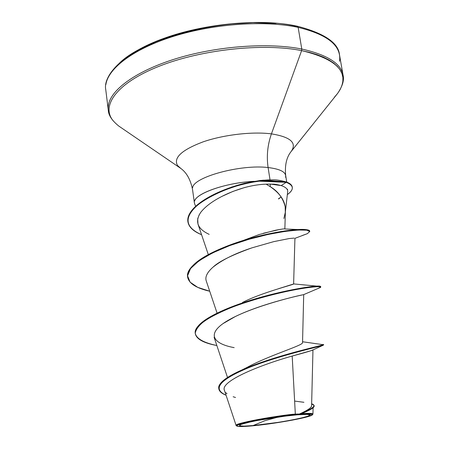 <?xml version="1.0" encoding="UTF-8"?>
<svg xmlns="http://www.w3.org/2000/svg" width="449" height="449" viewBox="0 0 449 449"><rect width="100%" height="100%" fill="white"/><g stroke="black" fill="none" stroke-linecap="round" stroke-linejoin="round"><path stroke-width="0.67" d="M278.161 417.065L264.966 420.679L253.073 425.562C240.754 426.617 236.887 426.18 241.489 424.238C246.406 421.959 280.283 416.128 297.35 414.82L307.593 414.376C321.4 414.786 278.7 423.407 253.073 425.562L264.966 420.679L278.161 417.065M295.324 414.085C282.567 414.797 231.998 423.474 236.168 425.562L236.707 425.832L236.112 425.461C233.991 423.575 270.753 416.448 295.324 414.085L299.197 414.029L295.324 414.085L292.187 356.051L295.324 414.085M308.985 410.268L307.632 410.936C312.425 408.685 314.586 406.946 314.115 405.722L314.188 405.963C314.188 407.636 310.063 410.161 301.823 413.546L299.494 413.989C309.153 410.133 314.025 407.294 314.115 405.469L311.645 403.859C316.972 405.396 312.919 408.775 299.494 413.989L299.04 414.41C309.574 413.574 313.918 413.81 312.077 415.117C308.368 417.778 272.661 424.103 251.552 425.927C241.276 426.831 236.359 426.741 236.803 425.658C237.207 423.39 276.859 416.172 299.04 414.41L299.376 414.029C307.251 410.532 311.325 407.815 311.595 405.874L312.964 349.906M334.353 97.304L337.687 93.33L340.241 89.334L341.981 85.332L342.873 81.364L342.879 77.458L341.975 73.642L340.146 69.96L337.379 66.435L333.674 63.107L329.027 60.014L323.471 57.186L317.022 54.655L309.72 52.454L301.621 50.614L271.432 133.875C267.553 144.932 266.442 156.157 268.104 167.544L270.023 179.825L268.104 167.544C280.737 169.077 286.557 172.326 285.57 177.293C286.557 172.326 280.737 169.077 268.104 167.544C266.442 156.157 267.553 144.932 271.432 133.875C252.428 131.4 223.658 134.739 203.043 141.878C181.693 149.96 173.191 157.835 177.529 165.501L180.88 168.493L177.529 165.501C173.191 157.835 181.693 149.96 203.043 141.878C223.658 134.739 252.428 131.4 271.432 133.875L301.621 50.614C263.103 42.857 201.191 49.519 159.047 66.295C116.718 83.037 100.525 105.885 113.294 120.938C100.525 105.885 116.718 83.037 159.047 66.295C201.191 49.519 263.103 42.857 301.621 50.614L301.779 49.031C268.71 42.442 218.321 45.961 177.72 58.157C137.068 70.364 110.869 89.334 108.411 105.184C110.869 89.334 137.068 70.364 177.72 58.157C218.321 45.961 268.71 42.442 301.779 49.031L298.147 27.372C265.146 20.256 214.976 23.573 174.616 35.999C134.206 48.441 108.22 68.052 105.869 84.58C108.22 68.052 134.206 48.441 174.616 35.999C214.976 23.573 265.146 20.256 298.147 27.372L297.266 26.199L296.548 26.379C241.248 12.892 140.717 36.116 116.274 66.62M108.411 105.184C107.704 109.702 108.607 113.894 111.122 117.761M271.432 133.875C290.391 136.934 297.03 142.731 291.35 151.262C297.03 142.731 290.391 136.934 271.432 133.875M287.629 191.891L287.708 191.403C287.725 188.984 285.553 187.042 281.186 185.589L270.242 184.062L270.203 186.644L266.162 184.169L270.203 186.644L270.242 184.062L266.162 184.169C259.533 184.348 252.265 185.499 244.357 187.62L232.941 191.414L222.204 196.264M259.601 234.412L242.819 240.613L259.146 234.558L275.433 230.264C281.489 229.097 284.632 228.664 284.851 228.968L285.424 210.547C285.659 201.696 280.586 193.727 270.203 186.644C277.953 191.19 282.949 197.908 285.194 206.793L285.3 212.405L283.891 218.489M278.532 198.969L281.203 196.999L278.498 198.75M268.104 167.544C240.72 164.132 193.446 177.063 192.621 187.693C193.446 177.063 240.72 164.132 268.104 167.544M194.759 200.669C197.291 192.705 226.683 182.76 253.27 181.385M250.407 365.626C273.329 353.941 303.457 345.219 302.536 342.621L303.704 294.656C303.103 294.69 262.665 303.142 235.214 316.601L223.001 323.622M278.677 288.645L293.618 283.976C294.033 284.548 261.481 292.625 242.511 302.452M263.277 233.284L279.817 229.439M199.227 214.701L197.7 218.753L197.981 224.085L208.302 254.572M213.034 267.144C218.91 261.481 231.892 255.043 251.979 247.842L273.738 241.641L289.285 238.537L294.123 238.105L289.285 238.537L273.738 241.641L251.979 247.842C235.349 253.303 222.367 259.741 213.034 267.144C207.129 272.363 204.879 276.977 206.271 280.984L217.092 313.166M312.964 349.816C312.515 350.405 305.589 352.482 292.187 356.051C261.211 364.689 219.23 381.347 224.517 390.591L236.101 425.422M308.979 410.274L301.442 413.725C308.94 413.181 312.773 413.299 312.936 414.062L312.555 414.534L312.914 414.174C312.128 413.276 308.3 413.125 301.442 413.725L299.376 414.029C306.616 410.801 310.657 408.242 311.499 406.339M303.917 402.298L294.623 401.075M241.719 370.066L246.888 367.501C269.159 355.288 302.525 345.612 302.497 342.795M302.559 341.756L322.534 344.608C333.338 343.238 267.615 356.557 234.973 373.254C223.462 379.124 218.062 384.232 218.786 388.576L218.742 388.334C217.204 380.853 239.491 369.364 268.547 359.98C297.53 350.568 323.735 345.146 323.28 344.686L323.359 345.163C323.819 345.635 297.608 351.073 268.625 360.491C239.564 369.875 217.277 381.353 218.815 388.823C219.258 391.365 221.671 393.498 226.06 395.221C211.805 388.823 219.808 379.456 250.076 367.119C279.379 355.653 317.117 347.055 322.477 345.545L311.662 350.517L292.187 356.051C261.447 364.633 219.662 381.15 224.466 390.417M225.774 392.656L226.981 393.734M233.143 396.748L235.517 397.488M312.886 349.939L311.662 350.517M287.607 189.231L287.455 189.86L287.607 189.231M254.095 181.334C224.506 182.653 192.29 194.642 194.389 202.83L194.731 204.076M296.548 26.379L297.266 26.199L298.147 27.372C327.966 34.629 341.756 45.933 339.523 61.277C341.756 45.933 327.966 34.629 298.147 27.372L301.779 49.031C331.648 55.788 345.393 66.519 343.025 81.235C345.393 66.519 331.648 55.788 301.779 49.031L301.621 50.614C337.457 59.246 349.996 72.727 339.236 91.063M276.118 23.41L252.989 22.63L228.266 24.134L203.212 27.877L179.129 33.664L157.229 41.173L138.556 49.979L123.902 59.61M195.281 333.512C194.608 326.479 204.216 318.622 224.107 309.95C261.688 293.573 318.122 284.172 320.345 286.372L320.552 286.894L320.693 286.63C320.968 284.812 291.328 288.32 256.441 298.518C221.548 308.637 193.323 323.336 195.242 333.276L195.281 333.512M187.598 276.915C187.356 266.358 201.691 255.638 230.601 244.75C260.903 233.458 296.261 228.227 305.814 229.613C308.536 229.905 309.821 230.466 309.653 231.291L309.658 231.05C309.776 227.795 281.153 229.276 246.686 239.44C212.568 249.386 185.482 265.292 187.564 276.685L187.598 276.915M187.867 221.548C185.965 208.751 209.986 192.256 244.565 183.282L260.162 180.481L269.349 179.836C274.126 180.229 273.907 178.803 286.125 181.862L263.209 180.178L250.57 181.974L231.673 187.048L210.317 196.314C194.838 204.789 187.345 213.123 187.834 221.323L187.867 221.548M216.85 345.522C203.678 343.075 196.494 339.152 195.309 333.753C193.39 323.83 221.615 309.142 256.514 299.017C291.407 288.819 321.046 285.295 320.766 287.102L318.156 288.415L320.535 287.439L319.531 286.698C316.36 286.63 310.686 287.197 302.514 288.387C284.391 291.35 256.62 298.091 233.014 306.875C221.761 311.37 212.444 315.928 205.053 320.558C199.126 325.093 195.859 329.308 195.259 333.203C196.275 338.714 204.087 342.873 216.85 345.522M302.205 235.534L307.301 233.676L309.737 231.549L306.835 230.191L298.523 230.017L285.283 231.353L268.148 234.44L248.898 239.3L229.708 245.592L212.545 252.91L199.098 260.729L190.567 268.524L187.559 275.804L190.101 282.174L197.756 287.366L209.717 291.233C196.32 288.185 188.956 283.493 187.626 277.151C185.544 265.769 212.635 249.88 246.759 239.929C281.226 229.765 309.855 228.266 309.737 231.51L309.658 231.05M201.579 234.72C193.356 231.364 188.793 227.048 187.895 221.772C187.407 213.584 194.905 205.255 210.385 196.785C218.77 192.262 228.777 188.277 240.411 184.842C246.782 183.13 254.403 181.733 263.282 180.644L286.198 182.322L286.125 181.862C289.902 183.22 291.94 184.949 292.237 187.048C291.94 184.949 289.902 183.22 286.125 181.862L286.198 182.322L258.646 181.143C247.977 182.939 238.98 185.072 231.65 187.553C217.529 192.615 206.147 198.497 197.493 205.193C183.697 217.574 185.061 227.413 201.579 234.72M234.17 347.644C211.664 343.53 205.563 332.625 230 319.301C254.022 305.87 299.623 295.167 303.485 294.707L320.535 287.439M209.167 234.361C197.448 228.911 194.647 221.559 200.765 212.304C206.192 205.423 215.34 199.126 228.204 193.412C241.674 187.615 254.33 184.533 266.162 184.169L270.242 184.062C273.486 184.432 272.829 183.428 281.186 185.589L286.198 182.322C289.975 183.68 292.013 185.403 292.31 187.497C292.546 189.742 290.89 192.11 287.343 194.591C294.325 189.506 293.943 185.415 286.198 182.322L281.186 185.589M299.04 414.41L308.441 413.911L312.453 414.399L310.669 415.768L303.563 417.778L292.327 420.129L264.388 424.507L251.552 425.927L241.96 426.539L237.106 426.219L236.707 425.877L237.886 424.984L244.419 422.992L255.84 420.539L270.377 418.019L299.04 414.41M297.35 414.82L284.862 416.167L257.148 420.522L246.501 422.806L240.395 424.664L239.631 425.82L244.138 426.123L253.073 425.562L278.374 422.341L291.171 420.141L301.649 417.946L308.261 416.071L309.894 414.797L306.123 414.348L297.35 414.82M250.98 421.774L241.489 424.238M236.168 425.562L236.763 426.011M194.406 202.982L192.514 189.383C190.404 179.078 186.178 171.872 179.841 167.774L118.772 126.057C111.986 120.557 108.49 115.27 108.293 110.196L105.779 89.811C102.782 76.111 121.892 53.24 164.216 38.244C205.928 23.084 262.345 18.482 297.255 26.194M286.737 182.086L285.676 175.464C284.677 164.991 286.614 156.869 291.48 151.094L337.682 93.336C342.565 86.085 344.361 80.012 343.064 75.106L339.511 54.879C338.501 42.868 324.436 33.31 297.322 26.21M285.39 211.636L287.708 191.403M227.514 377.48L214.089 337.25M293.618 283.976L294.931 238.284M313.093 407.754L312.942 414.04M314.115 405.469L314.188 405.963M218.742 388.334L218.815 388.823M307.172 411.177L307.632 410.936M195.674 206.237L194.658 203.908M284.851 228.968L298.231 229.557M293.624 283.908L317.589 286.181M195.309 333.753L195.242 333.276M320.766 287.102L320.693 286.63M187.626 277.151L187.564 276.685M187.895 221.772L187.834 221.323M294.926 238.352L307.301 233.676M292.226 186.952L292.299 187.401M312.543 414.685L312.914 414.174M297.738 414.792L307.509 414.371"/></g></svg>
